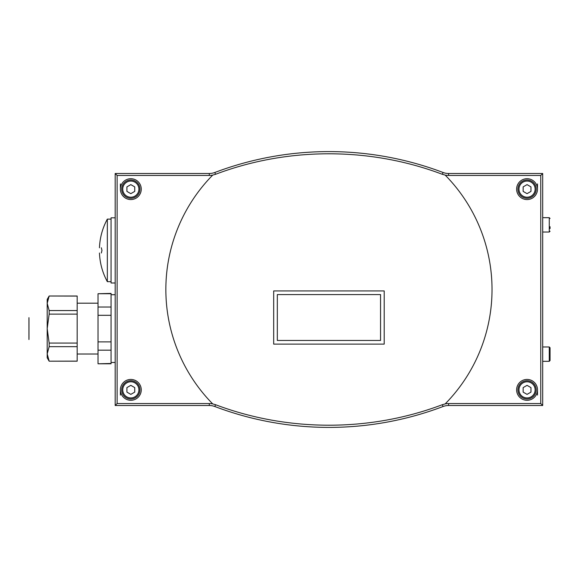 <?xml version="1.0" encoding="UTF-8"?>
<svg xmlns="http://www.w3.org/2000/svg" width="579" height="579" viewBox="0 0 579 579"><rect width="100%" height="100%" fill="white"/><g stroke="black" fill="none" stroke-linecap="round" stroke-linejoin="round"><path stroke-width="0.87" d="M101.339 247.79C98.835 247.79 98.835 247.79 101.339 247.79L101.976 250.396L101.339 253.001C98.835 253.001 98.835 253.001 101.339 253.001C98.835 253.001 98.835 253.001 101.339 253.001M99.458 247.79C99.877 237.629 102.505 228.068 107.339 219.115L107.339 281.676C102.505 272.731 99.877 263.17 99.458 253.001M115.185 217.813L111.067 217.813L111.067 282.986L115.185 282.986M115.185 173.497L115.185 405.503L209.294 405.503A15.64 15.64 0 0 1 214.831 406.516A322.199 322.199 0 0 0 443.051 406.516A15.64 15.64 0 0 1 448.587 405.503L542.697 405.503L542.697 173.497L448.587 173.497A15.64 15.64 0 0 1 443.051 172.484A322.199 322.199 0 0 0 214.831 172.484A15.64 15.64 0 0 1 209.294 173.497L115.185 173.497L117.124 175.437L209.294 175.437A17.58 17.58 0 0 0 212.71 175.097L215.518 174.308L214.831 172.484M215.518 174.308C288.031 146.863 370.198 147.037 442.363 174.308L445.171 175.097A17.58 17.58 0 0 0 448.587 175.437L540.757 175.437L540.757 403.563L448.587 403.563A17.58 17.58 0 0 0 445.171 403.903L442.363 404.692C369.851 432.137 287.691 431.963 215.518 404.692L212.71 403.903A17.58 17.58 0 0 0 209.294 403.563L117.124 403.563L117.124 175.437M117.124 403.563L115.185 405.503M540.757 175.437L542.697 173.497M540.757 403.563L542.697 405.503M120.396 389.862A10.429 10.429 0 0 0 136.036 398.895A10.429 10.429 0 0 0 136.036 380.83A10.429 10.429 0 0 0 120.396 389.862L120.396 395.073M212.71 175.097A163.083 163.083 0 0 0 212.71 403.903M120.396 189.138A10.429 10.429 0 0 0 136.036 198.17A10.429 10.429 0 0 0 136.036 180.105A10.429 10.429 0 0 0 120.396 189.138L120.396 183.927M445.171 403.903A163.083 163.083 0 0 0 445.171 175.097M384.203 344.114L273.679 344.114L273.679 290.933L384.203 290.933L384.203 344.114L273.679 344.114M516.627 189.138A10.429 10.429 0 0 0 532.275 198.17A10.429 10.429 0 0 0 532.275 180.105A10.429 10.429 0 0 0 516.627 189.138M516.627 389.862A10.429 10.429 0 0 0 532.275 398.895A10.429 10.429 0 0 0 532.275 380.83A10.429 10.429 0 0 0 516.627 389.862M517.937 389.862A9.126 9.126 0 0 0 531.623 397.766A9.126 9.126 0 0 0 531.623 381.959A9.126 9.126 0 0 0 517.937 389.862A9.126 9.126 0 0 0 531.623 397.766A9.126 9.126 0 0 0 531.623 381.959A9.126 9.126 0 0 0 517.937 389.862M530.965 392.121L530.965 387.604L527.056 385.346L523.148 387.604L523.148 392.121L527.056 394.379L530.965 392.121M517.937 189.138A9.126 9.126 0 0 0 531.623 197.041A9.126 9.126 0 0 0 531.623 181.234A9.126 9.126 0 0 0 517.937 189.138A9.126 9.126 0 0 0 531.623 197.041A9.126 9.126 0 0 0 531.623 181.234A9.126 9.126 0 0 0 517.937 189.138M530.965 191.396L530.965 186.879L527.056 184.621L523.148 186.879L523.148 191.396L527.056 193.654L530.965 191.396M121.699 189.138A9.126 9.126 0 0 0 135.385 197.041A9.126 9.126 0 0 0 135.385 181.234A9.126 9.126 0 0 0 121.699 189.138A9.126 9.126 0 0 0 135.385 197.041A9.126 9.126 0 0 0 135.385 181.234A9.126 9.126 0 0 0 121.699 189.138M134.733 191.396L134.733 186.879L130.825 184.621L126.917 186.879L126.917 191.396L130.825 193.654L134.733 191.396M121.699 389.862A9.126 9.126 0 0 0 135.385 397.766A9.126 9.126 0 0 0 135.385 381.959A9.126 9.126 0 0 0 121.699 389.862A9.126 9.126 0 0 0 135.385 397.766A9.126 9.126 0 0 0 135.385 381.959A9.126 9.126 0 0 0 121.699 389.862M134.733 392.121L134.733 387.604L130.825 385.346L126.917 387.604L126.917 392.121L130.825 394.379L134.733 392.121M380.555 340.466L277.327 340.466L277.327 294.581L380.555 294.581L380.555 340.466M111.067 293.734L98.032 293.734L111.067 293.408L111.067 363.793L98.032 363.793L111.067 363.467M98.032 293.734L98.032 350.172L111.067 350.172M98.032 341.892L111.067 341.892M98.032 315.309L111.067 315.309M98.032 307.029L111.067 307.029M98.032 350.172L98.032 363.467M49.157 361.122L47.196 353.885L49.157 346.655L49.157 343.072L47.196 328.604L49.157 314.129L49.157 310.554L47.196 303.316L47.196 299.408L49.157 296.014L77.173 296.014L77.173 361.187L49.157 361.187L77.173 361.122M49.157 346.655L77.173 346.655M49.157 343.072L77.173 343.072M49.157 314.129L77.173 314.129M49.157 310.554L77.173 310.554M49.157 296.014L77.173 296.086M47.796 299.415L49.157 296.086L47.196 303.316L47.196 357.8L49.157 361.187M28.979 318.696L28.979 338.505M550.05 352.271L550.05 360.536L550.05 347.762L549.268 346.98L542.697 346.98M550.05 228.611L550.05 226.729M537.486 395.073L537.486 389.862M537.486 189.138L537.486 183.927M209.294 175.437L209.294 173.497M442.363 174.308L443.051 172.484M448.587 175.437L448.587 173.497M448.587 403.563L448.587 405.503M209.294 403.563L209.294 405.503M215.518 404.692L214.831 406.516M442.363 404.692L443.051 406.516M518.979 389.862A8.084 8.084 0 0 0 531.095 396.861A8.084 8.084 0 0 0 531.095 382.864A8.084 8.084 0 0 0 518.979 389.862M518.979 189.138A8.084 8.084 0 0 0 531.095 196.136A8.084 8.084 0 0 0 531.095 182.139A8.084 8.084 0 0 0 518.979 189.138M122.741 189.138A8.084 8.084 0 0 0 134.864 196.136A8.084 8.084 0 0 0 134.864 182.139A8.084 8.084 0 0 0 122.741 189.138M122.741 389.862A8.084 8.084 0 0 0 134.864 396.861A8.084 8.084 0 0 0 134.864 382.864A8.084 8.084 0 0 0 122.741 389.862M542.697 361.318L549.268 361.318L549.268 346.98M542.697 232.02L549.268 232.02L549.268 217.682L542.697 217.682M107.339 281.676L111.067 281.676M107.339 219.115L111.067 219.115M111.067 362.49L115.185 362.49M111.067 294.711L115.185 294.711M77.173 354.015L98.032 354.015M77.173 303.186L98.032 303.186M28.95 317.654L28.95 339.547M549.268 361.318L550.05 360.536M549.268 232.02L550.05 231.238M549.268 217.682L550.05 218.464"/></g></svg>
